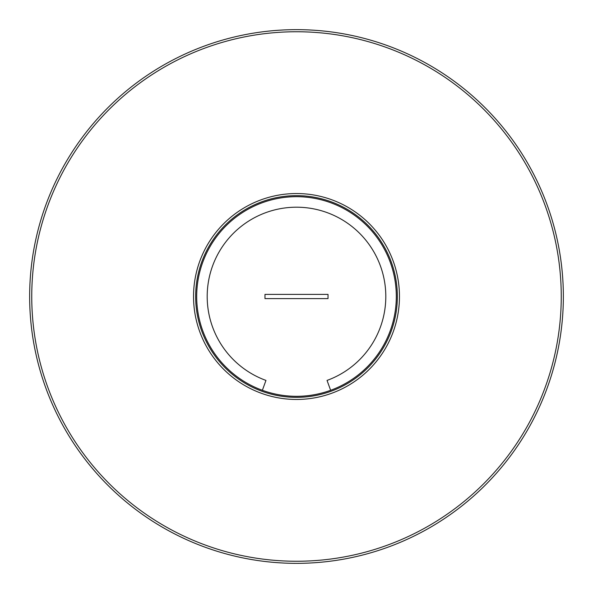 <?xml version="1.0" encoding="UTF-8"?>
<svg xmlns="http://www.w3.org/2000/svg" width="593" height="593" viewBox="0 0 593 593"><rect width="100%" height="100%" fill="white"/><g stroke="black" fill="none" stroke-linecap="round" stroke-linejoin="round"><path stroke-width="0.89" d="M561.252 296.5A264.752 264.752 0 0 0 296.5 31.748A264.752 264.752 0 0 0 31.748 296.5A264.752 264.752 0 0 0 296.5 561.252A264.752 264.752 0 0 0 561.252 296.5M29.65 296.5A266.85 266.85 0 0 1 296.5 29.65A266.85 266.85 0 0 1 563.35 296.5A266.85 266.85 0 0 1 296.5 563.35A266.85 266.85 0 0 1 29.65 296.5M399.46 296.5A102.96 102.96 0 0 1 296.5 399.46A102.96 102.96 0 0 1 193.54 296.5A102.96 102.96 0 0 1 296.5 193.54A102.96 102.96 0 0 1 399.46 296.5M195.646 296.5A100.854 100.854 0 0 0 296.5 397.354A100.854 100.854 0 0 0 397.354 296.5A100.854 100.854 0 0 0 296.5 195.646A100.854 100.854 0 0 0 195.646 296.5M328.018 294.402L264.982 294.402L264.982 298.598L328.018 298.598L328.018 294.402M296.5 396.309A99.809 99.809 0 0 0 396.309 296.5A99.809 99.809 0 0 0 296.5 196.691A99.809 99.809 0 0 0 196.691 296.5A99.809 99.809 0 0 0 296.5 396.309M196.691 296.5A99.809 99.809 0 0 0 262.365 390.29L265.96 380.417A89.298 89.298 0 0 1 296.5 207.202A89.298 89.298 0 0 1 327.039 380.417L330.635 390.29A99.809 99.809 0 0 0 396.309 296.5"/></g></svg>

